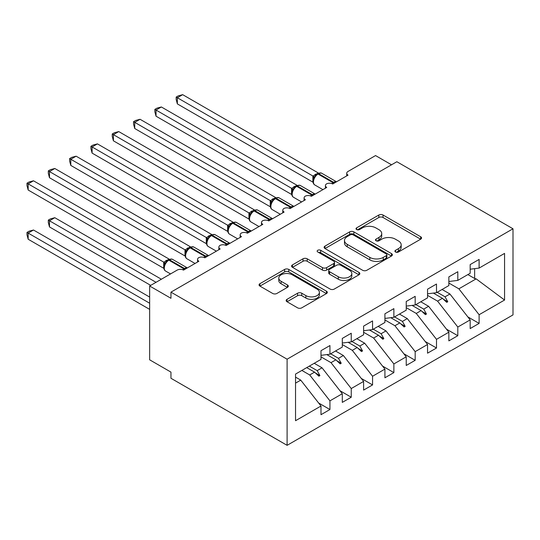 <?xml version="1.0" encoding="UTF-8"?>
<svg xmlns="http://www.w3.org/2000/svg" width="540" height="540" viewBox="0 0 540 540"><rect width="100%" height="100%" fill="white"/><g stroke="black" fill="none" stroke-linecap="round" stroke-linejoin="round"><path stroke-width="0.81" d="M395.53 252.011A2.072 1.195 0 0 0 398.459 252.011L420.68 239.179A2.957 1.708 0 0 0 421.551 237.971A2.957 1.708 0 0 0 420.68 236.763L383.029 215.021A2.957 1.708 0 0 0 378.844 215.021L356.623 227.853A2.072 1.195 0 0 0 356.015 228.704A2.072 1.195 0 0 0 356.623 229.547A2.072 1.195 0 0 0 359.552 229.547L362.428 227.887A9.463 5.468 0 0 1 375.813 227.887L378.952 229.696A9.463 5.468 0 0 1 381.726 233.564A9.463 5.468 0 0 1 378.952 237.425L376.076 239.085A2.072 1.195 0 0 0 375.469 239.935A2.072 1.195 0 0 0 376.076 240.779A2.072 1.195 0 0 0 379.006 240.779L381.881 239.119A9.463 5.468 0 0 1 395.267 239.119L398.405 240.928A9.463 5.468 0 0 1 401.18 244.796A9.463 5.468 0 0 1 398.405 248.657L395.53 250.317A2.072 1.195 0 0 0 394.922 251.168A2.072 1.195 0 0 0 395.53 252.011L395.53 250.317M287.017 299.322A2.957 1.708 0 0 0 286.146 300.53A2.957 1.708 0 0 0 287.017 301.738L297.581 307.834A2.957 1.708 0 0 0 301.766 307.834L326.444 293.584A2.957 1.708 0 0 0 327.314 292.376A2.957 1.708 0 0 0 326.444 291.168L288.792 269.433A2.957 1.708 0 0 0 284.607 269.433L259.929 283.682A2.957 1.708 0 0 0 259.058 284.891A2.957 1.708 0 0 0 259.929 286.099L272.687 293.463A2.957 1.708 0 0 0 276.872 293.463L287.435 287.368A2.957 1.708 0 0 0 288.299 286.16A2.957 1.708 0 0 0 287.435 284.951L281.104 281.3A7.911 4.57 0 0 1 278.788 278.066A7.911 4.57 0 0 1 283.675 273.848A7.911 4.57 0 0 1 292.295 274.833L317.088 289.15A7.911 4.57 0 0 1 319.403 292.376A7.911 4.57 0 0 1 314.516 296.602A7.911 4.57 0 0 1 305.897 295.61L301.766 293.22A2.957 1.708 0 0 0 297.581 293.22L287.017 299.322L287.017 301.738M513 228.785L287.105 359.201L287.105 445.331L513 314.908L513 228.785L396.853 161.723L170.957 292.147L170.957 298.296L149.648 285.998L177.134 270.122A4.523 2.612 180 0 1 183.532 270.122L198.875 261.266A4.523 2.612 0 0 1 197.552 259.416A4.523 2.612 0 0 1 198.666 257.702A4.523 2.612 180 0 1 204.842 257.816L220.185 248.96A4.523 2.612 0 0 1 218.862 247.111A4.523 2.612 0 0 1 219.976 245.396A4.523 2.612 180 0 1 226.152 245.518L241.495 236.655A4.523 2.612 0 0 1 240.172 234.812A4.523 2.612 0 0 1 241.292 233.091A4.523 2.612 180 0 1 247.462 233.213L262.805 224.35A4.523 2.612 0 0 1 261.482 222.507A4.523 2.612 0 0 1 262.602 220.786A4.523 2.612 180 0 1 268.772 220.907L284.121 212.051A4.523 2.612 0 0 1 282.791 210.202A4.523 2.612 0 0 1 283.912 208.487A4.523 2.612 180 0 1 290.088 208.602L305.431 199.746A4.523 2.612 0 0 1 304.108 197.897A4.523 2.612 0 0 1 305.222 196.182A4.523 2.612 180 0 1 311.398 196.297L326.74 187.441A4.523 2.612 0 0 1 325.418 185.598A4.523 2.612 0 0 1 326.531 183.877A4.523 2.612 180 0 1 332.707 183.998L348.05 175.136A4.523 2.612 0 0 1 346.727 173.293A4.523 2.612 0 0 1 348.05 171.443L375.543 155.574L391.527 164.801M287.105 359.201L170.957 292.147M362.637 270.277A2.957 1.708 0 0 0 366.815 270.277L391.5 256.028A2.957 1.708 0 0 0 392.371 254.819A2.957 1.708 0 0 0 391.5 253.611L353.849 231.869A2.957 1.708 0 0 0 349.663 231.869L324.979 246.125A2.957 1.708 0 0 0 324.115 247.327A2.957 1.708 0 0 0 324.979 248.535L362.637 270.277M318.593 252.457A2.072 1.195 0 0 1 320.693 252.747L320.693 250.29L358.972 272.39A2.957 1.708 0 0 1 359.843 273.598A2.957 1.708 0 0 1 358.972 274.806L334.294 289.055A2.957 1.708 0 0 1 330.109 289.055L292.451 267.32L292.451 264.904A2.957 1.708 0 0 0 291.587 266.112A2.957 1.708 0 0 0 292.451 267.32M292.451 264.904L303.014 258.802A2.957 1.708 0 0 1 307.199 258.802L322.475 267.617A2.957 1.708 0 0 0 326.653 267.617L333.666 263.574A2.957 1.708 0 0 0 334.53 262.366A2.957 1.708 0 0 0 333.666 261.158L317.763 251.978A2.072 1.195 0 0 1 317.156 251.134A2.072 1.195 0 0 1 318.438 250.027A2.072 1.195 0 0 1 320.693 250.29M295.542 383.123L300.74 380.12L320.99 406.019L295.542 420.714L295.542 374.078L320.99 359.39L320.99 350.71L329.94 345.546L329.94 354.22L320.99 355.334M318.62 402.995L329.94 409.529L329.94 400.849L342.299 393.714L322.049 367.814L314.219 363.292M301.86 370.433L309.69 374.949L329.94 400.849M329.94 354.22L342.299 347.085L342.299 338.411L351.25 333.241L351.25 341.915L342.299 343.028M339.93 390.69L351.25 397.224L351.25 388.55L363.609 381.409L343.366 355.509L335.529 350.993M320.99 356.866L331 362.651L351.25 388.55M351.25 341.915L363.609 334.78L363.609 326.106L372.56 320.935L372.56 329.609L363.609 330.73M361.24 378.385L372.56 384.919L372.56 376.245L384.919 369.11L364.675 343.211L356.839 338.688M342.299 344.56L352.316 350.345L372.56 376.245M372.56 329.609L384.919 322.475L384.919 313.801L393.869 308.637L393.869 317.311L384.919 318.425M382.556 366.08L393.869 372.613L393.869 363.94L406.229 356.805L385.985 330.905L378.155 326.383M363.609 332.255L373.626 338.04L393.869 363.94M393.869 317.311L406.229 310.169L406.229 301.496L415.179 296.332L415.179 305.006L406.229 306.119M403.866 353.774L415.179 360.308L415.179 351.635L427.545 344.5L407.295 318.6L399.465 314.078M384.919 319.957L394.936 325.735L415.179 351.635M415.179 305.006L427.545 297.871L427.545 289.19L436.495 284.026L436.495 292.7L427.545 293.814M425.176 341.476L436.495 348.01L436.495 339.336L448.855 332.195L428.605 306.295L420.775 301.772M406.229 307.651L416.245 313.43L436.495 339.336M436.495 292.7L448.855 285.566L448.855 276.892L457.805 271.721L457.805 280.395L448.855 281.509M446.486 329.171L457.805 335.704L457.805 327.031L470.165 319.889L470.165 328.57L479.115 323.399L479.115 314.726L504.563 300.031L476.138 278.856L474.64 278.492L474.64 268.65M427.545 295.346L437.555 301.131L457.805 327.031M457.805 280.395L470.165 273.26L470.165 264.587L479.115 259.416L479.115 268.09L470.165 269.21M467.795 316.865L479.115 323.399M448.855 283.041L458.872 288.826L479.115 314.726M149.648 285.998L149.648 359.815L170.957 372.121L170.957 378.277L287.105 445.331M300.74 380.12L295.542 377.116M329.94 409.529L320.99 414.693L320.99 406.019M351.25 397.224L342.299 402.388L342.299 393.714M372.56 384.919L363.609 390.089L363.609 381.409M393.869 372.613L384.919 377.784L384.919 369.11M415.179 360.308L406.229 365.479L406.229 356.805M436.495 348.01L427.545 353.174L427.545 344.5M457.805 335.704L448.855 340.868L448.855 332.195M479.115 268.09L504.563 253.402L504.563 300.031M309.346 366.107L317.183 370.629L322.049 367.814M309.69 374.949L314.564 372.141L318.843 376.178L319.91 375.563L317.183 370.629M306.734 367.619L314.564 372.141M330.662 353.801L338.492 358.324L343.366 355.509M331 362.651L335.873 359.836L340.153 363.872L341.219 363.258L338.492 358.324M326.822 354.611L335.873 359.836M351.972 341.496L359.802 346.019L364.675 343.211M352.316 350.345L357.183 347.531L361.469 351.567L362.536 350.953L359.802 346.019M348.131 342.306L357.183 347.531M373.282 329.197L381.112 333.72L385.985 330.905M373.626 338.04L378.5 335.225L382.779 339.262L383.846 338.648L381.112 333.72M369.441 330.001L378.5 335.225M394.592 316.892L402.421 321.415L407.295 318.6M394.936 325.735L399.809 322.927L404.089 326.963L405.155 326.349L402.421 321.415M390.751 317.696L399.809 322.927M415.901 304.587L423.738 309.11L428.605 306.295M416.245 313.43L421.119 310.622L425.399 314.658L426.465 314.044L423.738 309.11M412.067 305.39L421.119 310.622M437.218 292.282L445.048 296.804L449.921 293.99L442.085 289.474M437.555 301.131L442.429 298.316L446.715 302.353L447.775 301.738L445.048 296.804M433.377 293.092L442.429 298.316M449.921 293.99L470.165 319.889M458.872 288.826L476.138 278.856M467.876 274.583L474.64 278.492M443.347 299.18L447.775 301.738M422.037 311.486L426.465 314.044M400.721 323.791L405.155 326.349M379.411 336.089L383.846 338.648M358.101 348.394L362.536 350.953M336.791 360.7L341.219 363.258M315.482 373.005L319.91 375.563M396.353 252.302L398.405 251.12A9.463 5.468 0 0 0 401.18 247.253L401.18 244.796M381.726 233.564L381.726 236.021A9.463 5.468 0 0 1 378.952 239.888L376.9 241.07M420.647 239.2L383.029 217.485A2.957 1.708 0 0 0 378.844 217.485L357.446 229.838M391.46 256.048L353.849 234.333A2.957 1.708 0 0 0 349.663 234.333L325.019 248.562M386.276 255.663A2.072 1.195 0 0 0 386.876 254.819A2.072 1.195 0 0 0 386.276 253.976L353.221 234.893A2.072 1.195 0 0 0 350.291 234.893L347.261 236.642A9.463 5.468 0 0 0 344.486 240.509A9.463 5.468 0 0 0 347.261 244.37L369.853 257.411A9.463 5.468 0 0 0 383.238 257.411L386.276 255.663L386.276 258.127A2.072 1.195 0 0 0 386.876 257.276L386.876 254.819M344.486 240.509L344.486 242.966A9.463 5.468 0 0 0 347.261 246.834L347.261 244.37M386.276 258.127L383.238 259.875A9.463 5.468 0 0 1 369.853 259.875L347.261 246.834M292.491 267.341L303.014 261.266L303.014 258.802M334.53 262.366L334.53 264.829A2.957 1.708 0 0 1 333.666 266.038L326.653 270.081A2.957 1.708 0 0 1 322.475 270.081L307.199 261.266A2.957 1.708 0 0 0 303.014 261.266M320.693 252.747L358.938 274.826M338.317 276.77A7.911 4.57 0 0 0 346.943 277.756A7.911 4.57 0 0 0 351.824 273.537A7.911 4.57 0 0 0 349.508 270.304L340.774 265.262A2.957 1.708 0 0 0 336.589 265.262L329.582 269.312A2.957 1.708 0 0 0 328.718 270.52A2.957 1.708 0 0 0 329.582 271.728L338.317 276.77L338.317 279.227A7.911 4.57 0 0 0 346.943 280.219A7.911 4.57 0 0 0 351.824 276.001L351.824 273.537M328.718 270.52L328.718 272.977A2.957 1.708 0 0 0 329.582 274.185L329.582 271.728M338.317 279.227L329.582 274.185M319.403 292.376L319.403 294.84A7.911 4.57 0 0 1 314.516 299.059A7.911 4.57 0 0 1 305.897 298.067L301.766 295.684A2.957 1.708 0 0 0 297.581 295.684L287.057 301.759M278.788 278.066L278.788 280.53A7.911 4.57 0 0 0 281.104 283.757L281.104 281.3M287.395 287.388L281.104 283.757M326.41 293.605L288.792 271.89A2.957 1.708 0 0 0 284.607 271.89L259.963 286.119M177.35 103.896L176.175 99.529L176.175 97.072L177.35 97.747L182.675 94.669L318.29 172.962L312.957 176.04L177.35 97.747L177.35 103.896L312.863 182.135L312.863 175.986M317.095 174.197A1.505 0.871 60 0 1 317.304 173.988L315.401 175.581L313.673 178.362A3.314 2.403 18 0 0 312.849 176.026M314.732 177.188L312.957 176.04M176.175 97.072L178.308 95.843L182.675 94.669M177.35 153.11L270.297 206.779M156.04 165.416L248.987 219.078M134.73 177.721L227.678 231.383M113.414 190.026L206.368 243.689M92.104 202.331L185.051 255.994M156.04 116.201L154.865 111.834L154.865 109.37L156.04 110.052L161.366 106.974L296.98 185.267L291.647 188.345L156.04 110.052L156.04 116.201L291.553 194.441L291.553 188.291M295.785 186.503A1.505 0.871 60 0 1 295.994 186.287L294.084 187.886L292.363 190.66C291.29 193.988 291.674 196.189 293.504 197.269L301.61 201.947M293.423 189.486L291.647 188.345M154.865 109.37L156.998 108.142L161.366 106.974M134.73 128.507L133.556 124.133L133.556 121.675L134.73 122.35L140.056 119.279L275.67 197.573L270.338 200.65L134.73 122.35L134.73 128.507L270.243 206.746L270.243 200.59M274.475 198.808A1.505 0.871 60 0 1 274.678 198.592L272.774 200.185L271.053 202.966A3.314 2.403 18 0 0 270.229 200.63M272.106 201.791L270.338 200.65M133.556 121.675L135.682 120.447L140.056 119.279M113.414 140.812L112.246 136.438L112.246 133.981L113.414 134.656L118.746 131.578L254.354 209.871L249.028 212.949L113.414 134.656L113.414 140.812L248.933 219.051L248.933 212.895M253.166 211.113A1.505 0.871 60 0 1 253.368 210.897L251.465 212.49L249.743 215.271C248.67 218.599 249.048 220.799 250.884 221.873L258.991 226.557M250.796 214.097L249.028 212.949M112.246 133.981L114.372 132.752L118.746 131.578M92.104 153.11L90.936 148.743L90.936 146.286L92.104 146.961L97.43 143.883L233.044 222.176L227.711 225.254L92.104 146.961L92.104 153.11L227.617 231.35L227.617 225.2M231.856 223.412A1.505 0.871 60 0 1 232.058 223.202L230.155 224.795L228.434 227.576C227.36 230.904 227.738 233.105 229.574 234.178L237.681 238.862M229.487 226.402L227.711 225.254M90.936 146.286L93.062 145.058L97.43 143.883M70.794 214.63L163.742 268.299M70.794 165.416L69.62 161.048L69.62 158.591L70.794 159.266L76.12 156.188L211.734 234.482L206.401 237.56L70.794 159.266L70.794 165.416L206.307 243.655L206.307 237.506M210.539 235.717A1.505 0.871 60 0 1 210.749 235.507L208.845 237.101L207.117 239.882A3.314 2.403 18 0 0 206.294 237.546M208.177 238.707L206.401 237.56M69.62 158.591L71.752 157.363L76.12 156.188M48.31 220.111L49.484 220.786L49.484 226.935L48.31 222.568L48.31 220.111L50.443 218.882L54.81 217.708L49.484 220.786L156.04 282.305M49.484 226.935L150.707 285.377M54.81 217.708L161.366 279.227M49.484 177.721L48.31 173.353L48.31 170.89L49.484 171.572L54.81 168.494L190.424 246.787L185.092 249.865L49.484 171.572L49.484 177.721L184.997 255.96L184.997 249.811M189.23 248.022A1.505 0.871 60 0 1 189.439 247.806L187.529 249.406L185.807 252.18C184.734 255.508 185.112 257.708 186.948 258.788L195.055 263.466M186.86 251.006L185.092 249.865M48.31 170.89L50.443 169.661L54.81 168.494M27 232.409L28.168 233.091L28.168 239.24L27 234.873L27 232.409L29.126 231.181L33.5 230.013L28.168 233.091L149.648 303.224M28.168 239.24L149.648 309.373M33.5 230.013L149.648 297.068M28.168 190.026L27 185.652L27 183.195L28.168 183.87L33.5 180.799L169.114 259.092L163.782 262.17L28.168 183.87L28.168 190.026L163.688 268.265L163.688 262.109M167.92 260.327A1.505 0.871 60 0 1 168.122 260.111L166.219 261.704L164.498 264.485A3.314 2.403 18 0 0 163.674 262.15M165.55 263.311L163.782 262.17M27 183.195L29.126 181.966L33.5 180.799M398.405 251.12L398.405 248.657M376.076 240.779L376.076 239.085M378.952 239.888L378.952 237.425M356.623 229.547L356.623 227.853M378.844 217.485L378.844 215.021M383.029 217.485L383.029 215.021M420.68 239.179L420.68 236.763M324.979 248.535L324.979 246.125M349.663 234.333L349.663 231.869M353.849 234.333L353.849 231.869M391.5 256.028L391.5 253.611M369.853 259.875L369.853 257.411M383.238 259.875L383.238 257.411M307.199 261.266L307.199 258.802M322.475 270.081L322.475 267.617M326.653 270.081L326.653 267.617M333.666 266.038L333.666 263.574M358.972 274.806L358.972 272.39M297.581 295.684L297.581 293.22M301.766 295.684L301.766 293.22M305.897 298.067L305.897 295.61M287.435 287.368L287.435 284.951M259.929 286.099L259.929 283.682M284.607 271.89L284.607 269.433M288.792 271.89L288.792 269.433M326.444 293.584L326.444 291.168M334.341 183.053A1.505 0.871 -120 0 0 333.612 182.304A6.48 3.74 -60 0 1 336.488 181.811M317.945 173.617C319.761 172.787 321.091 172.706 321.935 173.367A6.48 3.74 120 0 0 318.695 173.691A1.505 0.871 -120 0 0 317.945 173.617L317.304 173.988A1.505 0.871 60 0 1 318.053 174.062A6.48 3.74 120 0 0 313.477 181.994A6.48 3.74 120 0 0 314.813 184.964L322.927 189.641M331.749 183.573A6.48 3.74 -60 0 1 332.971 182.675L333.612 182.304L318.695 173.691L318.053 174.062L332.971 182.675A1.505 0.871 60 0 1 333.7 183.425M316.602 174.454A3.314 1.917 60 0 1 315.63 174.137M316.156 174.818A3.314 1.917 60 0 1 314.989 174.508M313.031 195.359A1.505 0.871 -120 0 0 312.302 194.609A6.48 3.74 -60 0 1 315.178 194.117M296.629 185.922C298.445 185.092 299.781 185.011 300.625 185.672A6.48 3.74 120 0 0 297.385 185.996A1.505 0.871 -120 0 0 296.629 185.922L295.994 186.287A1.505 0.871 60 0 1 296.744 186.361A6.48 3.74 120 0 0 292.16 194.299A6.48 3.74 120 0 0 293.504 197.269M310.439 195.878A6.48 3.74 -60 0 1 311.661 194.974L312.302 194.609L297.385 185.996L296.744 186.361L311.661 194.974A1.505 0.871 60 0 1 312.39 195.723M295.292 186.759A3.314 1.917 60 0 1 294.32 186.442M294.847 187.124A3.314 1.917 60 0 1 293.679 186.806M292.356 190.681A3.314 2.403 18 0 0 291.539 188.332M291.715 207.664A1.505 0.871 -120 0 0 290.993 206.915A6.48 3.74 -60 0 1 293.861 206.422M275.319 198.227C277.135 197.397 278.465 197.316 279.315 197.978A6.48 3.74 120 0 0 276.075 198.302A1.505 0.871 -120 0 0 275.319 198.227L274.678 198.592A1.505 0.871 60 0 1 275.434 198.666A6.48 3.74 120 0 0 270.851 206.604A6.48 3.74 120 0 0 272.194 209.567L280.3 214.252M289.13 208.184A6.48 3.74 -60 0 1 290.351 207.279L290.993 206.915L276.075 198.302L275.434 198.666L290.351 207.279A1.505 0.871 60 0 1 291.08 208.028M273.976 199.058A3.314 1.917 60 0 1 273.004 198.74M273.53 199.429A3.314 1.917 60 0 1 272.369 199.112M270.405 219.962A1.505 0.871 -120 0 0 269.683 219.213A6.48 3.74 -60 0 1 272.551 218.727M254.009 210.526C255.825 209.702 257.155 209.615 257.999 210.283A6.48 3.74 120 0 0 254.765 210.6A1.505 0.871 -120 0 0 254.009 210.526L253.368 210.897A1.505 0.871 60 0 1 254.124 210.971A6.48 3.74 120 0 0 249.541 218.909A6.48 3.74 120 0 0 250.884 221.873M267.813 220.482A6.48 3.74 -60 0 1 269.041 219.584L269.683 219.213L254.765 210.6L254.124 210.971L269.041 219.584A1.505 0.871 60 0 1 269.764 220.334M252.666 211.363A3.314 1.917 60 0 1 251.694 211.046M252.221 211.734A3.314 1.917 60 0 1 251.06 211.417M249.737 215.291A3.314 2.403 18 0 0 248.92 212.935M249.095 232.268A1.505 0.871 -120 0 0 248.366 231.518A6.48 3.74 -60 0 1 251.242 231.032M232.7 222.831C234.515 222.001 235.845 221.92 236.689 222.588A6.48 3.74 120 0 0 233.449 222.905A1.505 0.871 -120 0 0 232.7 222.831L232.058 223.202A1.505 0.871 60 0 1 232.814 223.276A6.48 3.74 120 0 0 228.231 231.215A6.48 3.74 120 0 0 229.574 234.178M246.503 232.787A6.48 3.74 -60 0 1 247.732 231.89L248.366 231.518L233.449 222.905L232.814 223.276L247.732 231.89A1.505 0.871 60 0 1 248.454 232.639M231.356 223.668A3.314 1.917 60 0 1 230.384 223.351M230.911 224.032A3.314 1.917 60 0 1 229.743 223.722M228.42 227.597A3.314 2.403 18 0 0 227.603 225.241M227.786 244.573A1.505 0.871 -120 0 0 227.056 243.824A6.48 3.74 -60 0 1 229.932 243.331M211.383 235.136C213.199 234.306 214.535 234.225 215.379 234.887A6.48 3.74 120 0 0 212.139 235.21A1.505 0.871 -120 0 0 211.383 235.136L210.749 235.507A1.505 0.871 60 0 1 211.498 235.582A6.48 3.74 120 0 0 206.921 243.513A6.48 3.74 120 0 0 208.258 246.483L216.371 251.161M225.194 245.093A6.48 3.74 -60 0 1 226.415 244.195L227.056 243.824L212.139 235.21L211.498 235.582L226.415 244.195A1.505 0.871 60 0 1 227.144 244.944M210.047 235.973A3.314 1.917 60 0 1 209.075 235.656M209.601 236.338A3.314 1.917 60 0 1 208.433 236.021M206.476 256.878A1.505 0.871 -120 0 0 205.747 256.129A6.48 3.74 -60 0 1 208.616 255.636M190.073 247.442C191.889 246.611 193.219 246.53 194.069 247.192A6.48 3.74 120 0 0 190.829 247.516A1.505 0.871 -120 0 0 190.073 247.442L189.439 247.806A1.505 0.871 60 0 1 190.188 247.88A6.48 3.74 120 0 0 185.605 255.818A6.48 3.74 120 0 0 186.948 258.788M203.884 257.398A6.48 3.74 -60 0 1 205.106 256.493L205.747 256.129L190.829 247.516L190.188 247.88L205.106 256.493A1.505 0.871 60 0 1 205.835 257.243M188.737 248.279A3.314 1.917 60 0 1 187.765 247.961M188.285 248.643A3.314 1.917 60 0 1 187.124 248.326M185.8 252.2A3.314 2.403 18 0 0 184.984 249.851M185.159 269.183A1.505 0.871 -120 0 0 184.437 268.434A6.48 3.74 -60 0 1 187.306 267.941M168.764 259.74C170.579 258.916 171.909 258.836 172.76 259.497A6.48 3.74 120 0 0 169.519 259.821A1.505 0.871 -120 0 0 168.764 259.74L168.122 260.111A1.505 0.871 60 0 1 168.878 260.185A6.48 3.74 120 0 0 164.295 268.124A6.48 3.74 120 0 0 165.638 271.087L170.552 273.922M182.567 269.703A6.48 3.74 -60 0 1 183.796 268.799L184.437 268.434L169.519 259.821L168.878 260.185L183.796 268.799A1.505 0.871 60 0 1 184.525 269.548M167.42 260.577A3.314 1.917 60 0 1 166.448 260.26M166.975 260.948A3.314 1.917 60 0 1 165.814 260.631M346.727 175.898L346.727 173.293M325.418 188.204L325.418 185.598M304.108 200.509L304.108 197.897M282.791 212.814L282.791 210.202M261.482 225.119L261.482 222.507M240.172 237.418L240.172 234.812M218.862 249.723L218.862 247.111M197.552 262.028L197.552 259.416M321.935 173.367L336.521 181.791M313.673 178.362C312.599 181.683 312.984 183.89 314.813 184.964M300.625 185.672L315.212 194.096M279.315 197.978L293.902 206.401M271.053 202.966C269.98 206.294 270.358 208.494 272.194 209.567M257.999 210.283L272.592 218.707M236.689 222.588L251.276 231.005M215.379 234.887L229.966 243.31M207.117 239.882C206.044 243.203 206.429 245.41 208.258 246.483M194.069 247.192L208.656 255.616M172.76 259.497L187.346 267.921M164.498 264.485C163.424 267.813 163.802 270.014 165.638 271.087"/></g></svg>
